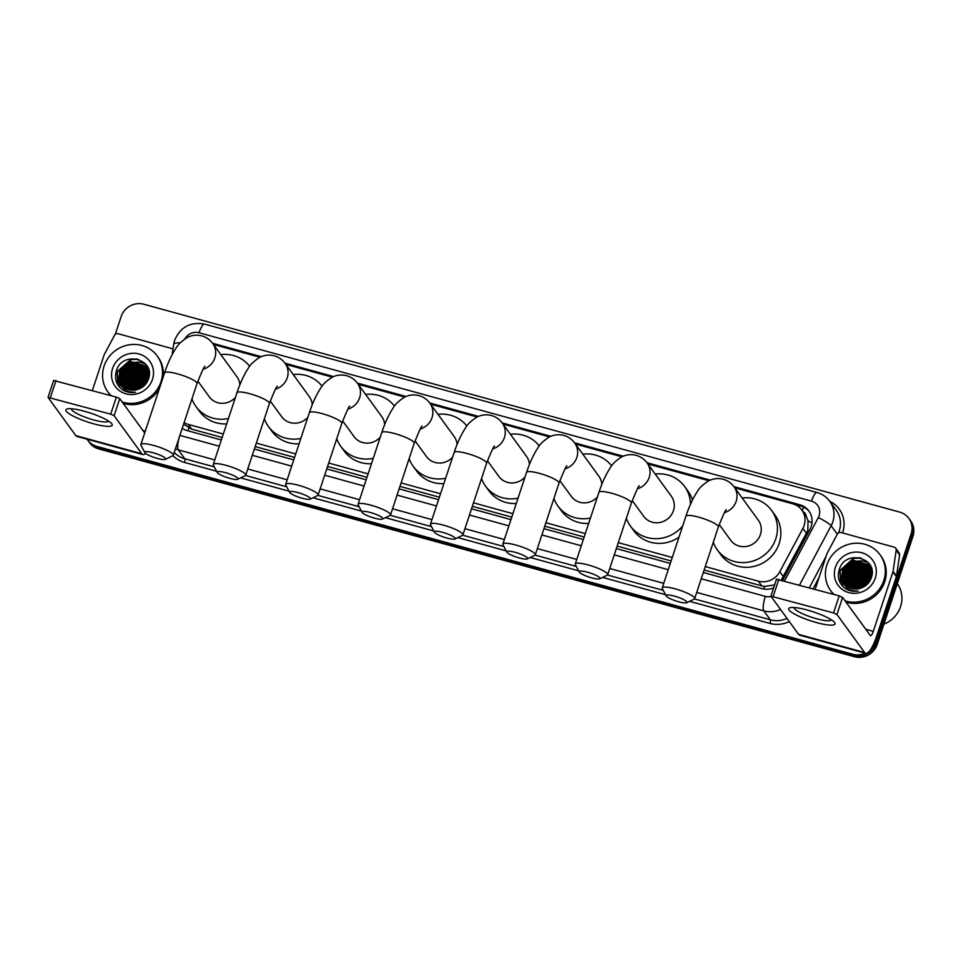<?xml version="1.0" encoding="UTF-8"?>
<svg xmlns="http://www.w3.org/2000/svg" width="961" height="961" viewBox="0 0 961 961"><rect width="100%" height="100%" fill="white"/><g stroke="black" fill="none" stroke-linecap="round" stroke-linejoin="round"><path stroke-width="1.44" d="M781.317 579.951L807.805 530.58L808.045 520.814L806.255 516.285A6.102 5.79 -36.1 0 0 803.036 511.696M705.266 566.57L758.337 581.165A18.307 17.358 -36.1 0 0 779.815 571.687L802.879 528.418A18.307 17.358 -36.1 0 0 804.117 525.523A18.307 17.358 -36.1 0 0 801.846 510.051A18.307 17.358 -36.1 0 0 792.693 503.768L734.793 487.852M801.846 510.051L805.27 514.748A18.307 17.358 143.9 0 1 806.255 516.285M704.125 570.017L761.761 585.874L764.656 586.402L773.833 585.069M183.587 424.197L191.611 429.086L222.183 437.495M255.17 446.565L294.583 457.4M327.569 466.469L366.982 477.305M399.968 486.374L439.369 497.209M472.356 506.291L511.769 517.126M544.755 526.196L584.168 537.031M617.154 546.1L671.126 560.948M184.092 422.66A18.307 17.358 -36.1 0 0 188.188 424.378L223.324 434.036M256.311 443.105L295.724 453.952M328.71 463.022L368.123 473.857M401.109 482.927L440.51 493.762M473.497 502.831L512.91 513.679M545.896 522.748L585.309 533.583M618.295 542.653L672.268 557.5M708.894 480.728L647.822 463.935M621.923 456.811L575.435 444.03M549.536 436.907L503.035 424.113M477.136 416.99L430.636 404.209M404.737 397.085L358.249 384.304M332.338 377.18L285.849 364.387M259.95 357.276L213.45 344.482M782.722 580.336A18.307 17.358 -36.1 0 0 783.407 579.159L809.943 529.391A18.307 17.358 -36.1 0 0 811.18 526.496A18.307 17.358 -36.1 0 0 808.898 511.024A18.307 17.358 -36.1 0 0 799.744 504.741L733.916 486.638M793.714 504.081L800.657 505.991A18.307 17.358 143.9 0 1 809.342 511.66M115.26 334.404L121.146 316.613A18.307 17.358 143.9 0 1 143.862 304.253L899.688 512.105A18.307 17.358 143.9 0 1 908.854 518.387A18.307 17.358 143.9 0 1 911.124 533.86L875.399 641.888A18.307 17.358 143.9 0 1 870.642 649.444M865.188 653.18A18.307 17.358 143.9 0 1 852.683 654.249L96.845 446.397A18.307 17.358 143.9 0 1 87.691 440.114A18.307 17.358 143.9 0 1 87.079 439.201M908.854 518.387L910.68 520.886A18.307 17.358 143.9 0 1 912.95 536.358L877.225 644.387L876.312 643.137A18.307 17.358 143.9 0 1 853.596 655.498L97.758 447.646A18.307 17.358 143.9 0 1 88.604 441.363A18.307 17.358 143.9 0 0 97.758 447.646L853.596 655.498A18.307 17.358 143.9 0 0 876.312 643.137L912.037 535.109L876.312 643.137L875.399 641.888M909.767 519.637A18.307 17.358 143.9 0 1 912.037 535.109A18.307 17.358 143.9 0 0 909.767 519.637M710.215 480.128L646.945 462.721M623.257 456.211L574.546 442.817M550.857 436.306L502.147 422.912M478.458 416.389L429.759 402.995M406.071 396.485L357.36 383.091M333.671 376.58L284.961 363.186M261.272 356.663L212.573 343.269M703.296 572.504L761.929 588.625A18.307 17.358 -36.1 0 0 773.593 587.916M182.242 428.27A18.307 17.358 -36.1 0 0 187.347 430.624L221.366 439.97M254.353 449.051L293.754 459.887M326.752 468.956L366.153 479.791M399.139 488.861L438.552 499.696M471.539 508.777L510.952 519.613M543.938 528.682L583.339 539.517M616.325 548.587L670.31 563.434M877.225 644.387A18.307 17.358 143.9 0 1 854.509 656.747L98.671 448.895A18.307 17.358 143.9 0 1 89.517 442.613L87.691 440.114M807.312 610.043A24.409 4.673 18.3 0 1 834.172 622.019A24.409 4.673 18.3 0 1 816.418 622.56A24.409 4.673 18.3 0 1 793.81 613.671A24.409 4.673 18.3 0 1 790.555 607.592A24.409 4.673 18.3 0 1 807.312 610.043M794.206 607.508A19.52 3.736 -161.7 0 0 794.194 607.544A19.52 3.736 -161.7 0 0 816.382 618.692A19.52 3.736 -161.7 0 0 831.265 619.809A19.52 3.736 -161.7 0 0 831.277 619.773M815.18 589.273L826.928 553.74A3.051 2.895 -36.1 0 1 827.145 553.26L837.355 534.088A3.051 2.895 -36.1 0 1 840.935 532.502L894.15 547.145A3.051 2.895 -36.1 0 1 895.688 548.19L899.1 552.887A3.051 2.895 143.9 0 1 899.604 554.953L896.493 576.083A3.051 2.895 143.9 0 1 896.373 576.588L876.708 636.038A24.409 6.174 -74.6 0 1 865.681 653.312A24.409 6.174 -74.6 0 1 864.636 652.519L836.947 614.487L833.535 612.926L839.169 595.868L842.581 597.43L870.27 635.461A6.102 1.55 105.4 0 0 870.534 635.665A6.102 1.55 105.4 0 0 873.297 631.341L892.949 571.891A3.051 2.895 -36.1 0 0 893.069 571.387L896.181 550.257A3.051 2.895 -36.1 0 0 895.688 548.19M865.681 653.312L799.66 635.161A24.409 6.174 -74.6 0 1 798.615 634.368L770.878 596.156L833.535 612.926M776.56 579.279L839.169 595.868M897.31 583.663A27.461 26.043 143.9 0 1 900.565 606.655A27.461 26.043 143.9 0 1 883.916 624.157M834.052 594.451A30.512 28.926 143.9 0 1 830.688 590.643A30.512 28.926 143.9 0 1 826.892 564.864A30.512 28.926 143.9 0 1 851.098 543.746A30.512 28.926 143.9 0 1 880.024 554.737A30.512 28.926 143.9 0 1 883.808 580.516A30.512 28.926 143.9 0 1 845.079 600.865M880.024 554.737L880.925 555.987A30.512 28.926 143.9 0 1 884.721 581.765A30.512 28.926 143.9 0 1 845.992 602.115M845.115 588.396C849.116 590.991 853.548 591.868 858.413 591.015C849.368 591.315 843.926 587.291 842.064 578.966A15.256 14.463 143.9 0 0 844.166 583.231A15.256 14.463 143.9 0 0 860.684 588.18C865.753 586.462 869.249 583.135 871.171 578.162C879.111 557.921 845.476 548.971 839.433 569.044C836.947 576.936 838.845 583.387 845.115 588.396M875.279 578.162A21.358 20.253 143.9 0 1 848.767 592.589A21.358 20.253 143.9 0 1 835.433 567.206A21.358 20.253 143.9 0 1 861.933 552.791A21.358 20.253 143.9 0 1 875.279 578.162M871.831 569.825L869.597 566.522L855.17 562.353L843.794 572.444L844.887 584.144M869.873 566.774L854.882 561.957L843.518 572.047L844.731 583.964M870.486 567.831L856.311 563.915L844.935 574.005L845.56 584.865M870.366 567.615L856.023 563.53L844.647 573.621L845.392 584.684M870.906 568.72L857.452 565.476L846.076 575.579L846.293 585.549M870.798 568.504L857.164 565.092L845.788 575.183L846.1 585.381M871.267 569.657L858.593 567.05L847.218 577.141L847.085 586.174M871.183 569.417L858.305 566.654L846.929 576.744L846.881 586.03M871.579 570.63L859.735 568.612L848.359 578.702L847.938 586.763M871.507 570.39L859.446 568.215L848.07 578.318L847.722 586.63M871.819 571.651L860.864 570.173L849.488 580.276L848.863 587.303M871.759 571.399L860.588 569.789L849.212 579.879L848.635 587.171M871.987 572.732L862.005 571.747L850.629 581.837L849.872 587.784M871.951 572.456L861.729 571.351L850.353 581.441L849.608 587.676M872.083 573.849L863.146 573.309L851.77 583.399L850.953 588.204M872.071 573.573L862.858 572.912L851.482 583.015L850.677 588.108M871.951 575.002L864.287 574.87L852.912 584.961L852.143 588.552M871.999 574.714L863.999 574.486L852.623 584.576L851.842 588.48M871.723 576.264L865.429 576.444L854.053 586.534L853.452 588.817M871.795 575.939L865.14 576.047L853.764 586.138L853.116 588.769M871.351 577.633L866.57 578.005L854.918 588.973M871.459 577.273L866.281 577.609L854.906 587.7L854.533 588.949M872.095 572.035L868.456 564.96L854.029 560.792L842.653 570.882L844.275 583.387M872.083 573.789L868.167 564.563L853.752 560.395L842.377 570.486L842.064 578.966M871.771 569.549L870.161 567.17M871.615 569.104L870.654 568.011M870.774 579.159L867.711 579.567L856.587 588.973M870.942 578.762L867.423 579.183L856.143 588.985M869.861 580.924L858.605 588.721M870.137 580.456L868.564 580.744L858.053 588.817M868.215 583.219L861.392 587.94M868.756 582.558L860.575 588.216M833.607 594.33A30.512 28.926 143.9 0 1 831.601 591.892L830.688 590.643M869.044 582.174L860.179 588.336M871.567 574.906L866.257 575.399L852.203 588.576M870.426 573.345L865.128 573.837L850.99 587.267M869.285 571.771L863.987 572.275L849.848 585.705M868.143 570.209L862.846 570.714L848.707 584.144M868.119 562.473L862.654 560.936M861.308 560.816L856.011 561.32L841.872 574.75M859.747 557.74L853.728 558.185L839.938 570.522L840.611 583.543M871.627 576.648L864.816 578.029M852.479 577.417L848.683 585.009M848.467 586.054L848.335 587.003M848.215 588.769L848.251 590.054M868.324 562.702L863.326 561.2M862.185 561.068L853.428 562.377M845.644 568.023L841.848 575.615M841.632 576.66L842.821 586.426M861.032 558.065L853.873 558.377L840.07 570.714L840.839 583.916M674.502 596.132A10.979 2.102 -161.7 0 0 666.201 595.952A10.979 2.102 -161.7 0 0 678.61 601.766A10.979 2.102 -161.7 0 0 686.659 602.715A10.979 2.102 -161.7 0 0 674.502 596.132M666.201 595.952L662.333 588.6A17.082 3.267 18.3 0 1 662.213 587.904A17.082 3.267 18.3 0 1 675.247 588.877A17.082 3.267 18.3 0 1 694.659 598.631A17.082 3.267 18.3 0 1 694.142 599.123L686.659 602.715M719.212 524.49L730.66 540.226A17.082 16.205 -36.1 0 0 746.853 546.377A17.082 16.205 -36.1 0 0 760.403 534.556A17.082 16.205 -36.1 0 0 758.289 520.117L734.06 486.843C731.369 483.131 727.753 480.596 723.201 479.239C717.927 477.953 713.002 478.53 708.413 480.968C702.791 484.656 699.115 488.176 697.374 491.515C692.965 498.134 689.145 506.375 685.914 516.261L662.213 587.904M742.168 497.978A33.563 31.821 143.9 0 1 771.599 510.423A33.563 31.821 143.9 0 1 775.779 538.785A33.563 31.821 143.9 0 1 749.16 562.005A33.563 31.821 143.9 0 1 717.338 549.92A33.563 31.821 143.9 0 1 713.302 542.268M771.599 510.423L775.022 515.12A33.563 31.821 143.9 0 1 779.191 543.482A33.563 31.821 143.9 0 1 752.571 566.702A33.563 31.821 143.9 0 1 720.762 554.617L717.338 549.92M587.543 572.215A10.979 2.102 -161.7 0 0 579.231 572.035A10.979 2.102 -161.7 0 0 591.64 577.849A10.979 2.102 -161.7 0 0 599.688 578.798A10.979 2.102 -161.7 0 0 587.543 572.215M579.231 572.035L575.363 564.696A17.082 3.267 18.3 0 1 575.255 563.987A17.082 3.267 18.3 0 1 588.276 564.96A17.082 3.267 18.3 0 1 607.688 574.714A17.082 3.267 18.3 0 1 607.184 575.219L599.688 578.798M632.242 500.585L643.69 516.309A17.082 16.205 -36.1 0 0 659.895 522.472A17.082 16.205 -36.1 0 0 673.445 510.639A17.082 16.205 -36.1 0 0 671.319 496.212L647.101 462.926C644.411 459.214 640.783 456.679 636.242 455.322C630.969 454.036 626.031 454.613 621.443 457.064C615.833 460.751 612.145 464.259 610.403 467.599C606.007 474.217 602.187 482.47 598.943 492.344L575.255 563.987M655.198 474.061A33.563 31.821 143.9 0 1 684.64 486.506A33.563 31.821 143.9 0 1 690.466 504.297M684.64 486.506L688.052 491.203A33.563 31.821 143.9 0 1 692.473 499.996M682.73 525.859A33.563 31.821 143.9 0 1 630.38 526.015A33.563 31.821 143.9 0 1 626.332 518.351M679.007 537.151A33.563 31.821 143.9 0 1 633.792 530.7L630.38 526.015M515.144 552.311A10.979 2.102 -161.7 0 0 506.843 552.131A10.979 2.102 -161.7 0 0 519.252 557.945A10.979 2.102 -161.7 0 0 527.289 558.894A10.979 2.102 -161.7 0 0 515.144 552.311M506.843 552.131L502.963 544.779A17.082 3.267 18.3 0 1 502.855 544.07A17.082 3.267 18.3 0 1 515.889 545.055A17.082 3.267 18.3 0 1 535.301 554.797A17.082 3.267 18.3 0 1 534.784 555.302L527.289 558.894M601.85 484.344A17.082 16.205 -36.1 0 0 598.919 476.296L574.702 443.021C572.011 439.297 568.395 436.762 563.843 435.417C558.569 434.132 553.644 434.708 549.043 437.147C543.433 440.835 539.746 444.354 538.004 447.694C533.607 454.313 529.787 462.553 526.544 472.44L502.855 544.07M582.798 454.157A33.563 31.821 143.9 0 1 611.664 465.833M559.843 480.668L571.302 496.405A17.082 16.205 -36.1 0 0 597.418 496.945M590.438 518.051A33.563 31.821 143.9 0 1 557.981 506.099A33.563 31.821 143.9 0 1 553.932 498.435M588.661 523.433A33.563 31.821 143.9 0 1 561.392 510.796L557.981 506.099M442.745 532.394A10.979 2.102 -161.7 0 0 434.444 532.226A10.979 2.102 -161.7 0 0 446.853 538.028A10.979 2.102 -161.7 0 0 454.901 538.989A10.979 2.102 -161.7 0 0 442.745 532.394M434.444 532.226L430.576 524.874A17.082 3.267 18.3 0 1 430.456 524.165A17.082 3.267 18.3 0 1 443.489 525.15A17.082 3.267 18.3 0 1 462.902 534.893A17.082 3.267 18.3 0 1 462.385 535.397L454.901 538.989M529.451 464.427A17.082 16.205 -36.1 0 0 526.532 456.391L502.303 423.116C499.612 419.392 495.996 416.858 491.443 415.512C486.17 414.215 481.245 414.792 476.656 417.242C471.034 420.93 467.358 424.438 465.604 427.777C461.208 434.396 457.388 442.649 454.157 452.523L430.456 524.165M510.411 434.24A33.563 31.821 143.9 0 1 539.265 445.928M487.443 460.763L498.903 476.5A17.082 16.205 -36.1 0 0 525.03 477.04M518.051 498.146A33.563 31.821 143.9 0 1 485.581 486.194A33.563 31.821 143.9 0 1 481.545 478.53M516.261 503.528A33.563 31.821 143.9 0 1 489.005 490.891L485.581 486.194M370.357 512.489A10.979 2.102 -161.7 0 0 362.045 512.309A10.979 2.102 -161.7 0 0 374.454 518.123A10.979 2.102 -161.7 0 0 382.502 519.084A10.979 2.102 -161.7 0 0 370.357 512.489M362.045 512.309L358.177 504.969A17.082 3.267 18.3 0 1 358.069 504.261A17.082 3.267 18.3 0 1 371.09 505.234A17.082 3.267 18.3 0 1 390.502 514.988A17.082 3.267 18.3 0 1 389.998 515.492L382.502 519.084M457.064 444.523A17.082 16.205 -36.1 0 0 454.133 436.486L429.903 403.2C427.213 399.488 423.597 396.953 419.044 395.608C413.783 394.31 408.845 394.887 404.257 397.337C398.635 401.025 394.959 404.533 393.217 407.872C388.821 414.491 385.001 422.744 381.757 432.618L358.069 504.261M438.012 414.335A33.563 31.821 143.9 0 1 466.866 426.023M415.056 440.859L426.504 456.595A17.082 16.205 -36.1 0 0 452.631 457.136M445.652 478.242A33.563 31.821 143.9 0 1 413.182 466.289A33.563 31.821 143.9 0 1 409.146 458.625M443.874 483.623A33.563 31.821 143.9 0 1 416.606 470.974L413.182 466.289M297.958 492.585A10.979 2.102 -161.7 0 0 289.657 492.404A10.979 2.102 -161.7 0 0 302.054 498.218A10.979 2.102 -161.7 0 0 310.103 499.167A10.979 2.102 -161.7 0 0 297.958 492.585M289.657 492.404L285.777 485.053A17.082 3.267 18.3 0 1 285.669 484.344A17.082 3.267 18.3 0 1 298.703 485.329A17.082 3.267 18.3 0 1 318.103 495.083A17.082 3.267 18.3 0 1 317.598 495.576L310.103 499.167M384.664 424.618A17.082 16.205 -36.1 0 0 381.733 416.569L357.516 383.295C354.825 379.571 351.197 377.036 346.657 375.691C341.383 374.406 336.446 374.982 331.857 377.421C326.247 381.109 322.56 384.628 320.818 387.968C316.421 394.587 312.601 402.827 309.358 412.713L285.669 484.344M365.612 394.43A33.563 31.821 143.9 0 1 394.478 406.107M342.657 420.942L354.104 436.678A17.082 16.205 -36.1 0 0 380.232 437.219M373.252 458.325A33.563 31.821 143.9 0 1 340.795 446.372A33.563 31.821 143.9 0 1 336.746 438.709M371.475 463.707A33.563 31.821 143.9 0 1 344.206 451.069L340.795 446.372M225.559 472.668A10.979 2.102 -161.7 0 0 217.258 472.5A10.979 2.102 -161.7 0 0 229.667 478.302A10.979 2.102 -161.7 0 0 237.703 479.263A10.979 2.102 -161.7 0 0 225.559 472.668M217.258 472.5L213.378 465.148A17.082 3.267 18.3 0 1 213.27 464.439A17.082 3.267 18.3 0 1 226.303 465.424A17.082 3.267 18.3 0 1 245.716 475.166A17.082 3.267 18.3 0 1 245.199 475.671L237.703 479.263M312.265 404.713A17.082 16.205 -36.1 0 0 309.334 396.665L285.117 363.39C282.426 359.666 278.81 357.132 274.257 355.786C268.984 354.489 264.059 355.065 259.458 357.516C253.848 361.204 250.16 364.712 248.418 368.051C244.022 374.67 240.202 382.922 236.959 392.797L213.27 464.439M293.213 374.514A33.563 31.821 143.9 0 1 322.079 386.202M270.257 401.037L281.717 416.774A17.082 16.205 -36.1 0 0 307.832 417.314M300.853 438.42A33.563 31.821 143.9 0 1 268.395 426.468A33.563 31.821 143.9 0 1 264.347 418.804M299.075 443.802A33.563 31.821 143.9 0 1 271.807 431.165L268.395 426.468M153.159 452.763A10.979 2.102 -161.7 0 0 144.859 452.583A10.979 2.102 -161.7 0 0 157.268 458.397A10.979 2.102 -161.7 0 0 165.316 459.358A10.979 2.102 -161.7 0 0 153.159 452.763M144.859 452.583L140.991 445.243A17.082 3.267 18.3 0 1 140.871 444.535A17.082 3.267 18.3 0 1 153.904 445.508A17.082 3.267 18.3 0 1 173.316 455.262A17.082 3.267 18.3 0 1 172.8 455.766L165.316 459.358M239.866 384.796A17.082 16.205 -36.1 0 0 236.947 376.76L212.717 343.473C210.027 339.762 206.411 337.227 201.858 335.882C196.585 334.584 191.659 335.161 187.071 337.611C181.449 341.299 177.773 344.807 176.019 348.146C171.623 354.765 167.803 363.018 164.571 372.892L140.871 444.535M220.826 354.609A33.563 31.821 143.9 0 1 249.68 366.297M197.858 381.133L209.318 396.869A17.082 16.205 -36.1 0 0 235.445 397.41M228.466 418.515A33.563 31.821 143.9 0 1 195.996 406.563A33.563 31.821 143.9 0 1 191.96 398.899M226.676 423.897A33.563 31.821 143.9 0 1 199.42 411.26L195.996 406.563M84.484 411.272A24.409 4.673 18.3 0 1 111.344 423.248A24.409 4.673 18.3 0 1 93.601 423.789A24.409 4.673 18.3 0 1 70.994 414.888A24.409 4.673 18.3 0 1 67.726 408.821A24.409 4.673 18.3 0 1 84.484 411.272M71.39 408.737A19.52 3.736 -161.7 0 0 71.378 408.773A19.52 3.736 -161.7 0 0 93.553 419.909A19.52 3.736 -161.7 0 0 108.449 421.038A19.52 3.736 -161.7 0 0 108.461 421.002M92.364 390.49L104.112 354.969A3.051 2.895 -36.1 0 1 104.317 354.489L114.539 335.317A3.051 2.895 -36.1 0 1 118.119 333.731L171.334 348.375A3.051 2.895 -36.1 0 1 172.86 349.42L172.908 349.492A3.051 2.895 -36.1 0 0 172.86 349.42M145.604 453.4A24.409 6.174 -74.6 0 1 142.865 454.541A24.409 6.174 -74.6 0 1 141.808 453.748L114.119 415.717L110.707 414.155L116.353 397.097L119.765 398.659L144.715 432.93M142.865 454.541L76.832 436.378A24.409 6.174 -74.6 0 1 75.787 435.597L48.05 397.386L110.707 414.155M53.744 380.508L116.353 397.097M111.224 395.68A30.512 28.926 143.9 0 1 107.86 391.872A30.512 28.926 143.9 0 1 104.076 366.093A30.512 28.926 143.9 0 1 128.269 344.975A30.512 28.926 143.9 0 1 157.196 355.954A30.512 28.926 143.9 0 1 160.992 381.745A30.512 28.926 143.9 0 1 122.263 402.094M157.196 355.954L158.109 357.216A30.512 28.926 143.9 0 1 163.226 376.94M122.287 389.625C126.299 392.22 130.732 393.097 135.585 392.244C126.552 392.544 121.098 388.52 119.248 380.184A15.256 14.463 143.9 0 0 121.338 384.46A15.256 14.463 143.9 0 0 137.867 389.409C142.925 387.691 146.42 384.352 148.342 379.391C156.295 359.15 122.66 350.2 116.605 370.261C114.131 378.166 116.017 384.616 122.287 389.625M152.451 379.391A21.358 20.253 143.9 0 1 125.951 393.818A21.358 20.253 143.9 0 1 112.605 368.435A21.358 20.253 143.9 0 1 139.117 354.008A21.358 20.253 143.9 0 1 152.451 379.391M147.177 368.207L132.354 363.582L120.978 373.673L122.071 385.373M147.057 368.003L132.065 363.186L120.69 373.276L121.903 385.181M147.658 369.06L133.483 365.144L122.119 375.234L122.744 386.094M147.55 368.844L133.207 364.748L121.831 374.85L122.564 385.914M148.078 369.949L134.624 366.706L123.248 376.796L123.476 386.778M147.982 369.721L134.348 366.321L122.972 376.412L123.284 386.61M148.45 370.886L135.765 368.279L124.389 378.37L124.257 387.403M148.366 370.646L135.477 367.883L124.101 377.973L124.053 387.247M148.751 371.859L136.906 369.841L125.531 379.931L125.122 387.992M148.679 371.619L136.618 369.444L125.242 379.547L124.894 387.848M148.991 372.88L138.048 371.402L126.672 381.493L126.047 388.532M148.943 372.628L137.759 371.018L126.384 381.109L125.807 388.4M149.171 373.949L139.189 372.976L127.813 383.067L127.044 389.013M149.135 373.685L138.901 372.58L127.525 382.67L126.792 388.905M149.255 375.078L140.33 374.538L128.954 384.628L128.137 389.433M149.243 374.79L140.042 374.141L128.666 384.232L127.849 389.337M149.135 376.231L141.459 376.099L130.083 386.19L129.327 389.782M149.171 375.931L141.183 375.715L129.807 385.805L129.014 389.71M148.907 377.493L142.6 377.661L131.225 387.763L130.636 390.046M148.967 377.168L142.324 377.277L130.948 387.367L130.288 389.998M148.523 378.862L143.742 379.235L132.089 390.202M148.631 378.502L143.453 378.838L132.077 388.929L131.705 390.178M149.279 373.252L145.628 366.189L131.213 362.009L119.837 372.111L121.446 384.616M149.255 375.018L145.339 365.793L130.924 361.624L119.548 371.715L119.248 380.184M148.955 370.778L147.345 368.399M149.015 371.054L147.213 368.195M147.946 380.388L144.883 380.796L133.771 390.202M148.114 379.991L144.594 380.4L133.327 390.214M147.045 382.154L135.789 389.95M147.309 381.685L145.736 381.973L135.237 390.046M145.399 384.448L138.564 389.169M145.94 383.787L137.747 389.445M159.334 388.7A30.512 28.926 143.9 0 1 123.176 403.344M110.779 395.56A30.512 28.926 143.9 0 1 108.773 393.121L107.86 391.872M146.216 383.403L137.351 389.565M148.739 376.135L143.441 376.628L129.375 389.794M147.598 374.562L142.3 375.066L128.161 388.496M146.468 373L141.159 373.505L127.02 386.935M145.327 371.439L140.018 371.931L125.879 385.373M145.303 363.702L139.838 362.153M138.492 362.045L133.183 362.549L119.044 375.979M136.918 358.958L130.912 359.414L117.11 371.751L117.795 384.772M148.811 377.877L142 379.259M129.663 378.646L125.855 386.226M125.639 387.283L125.507 388.232M125.386 389.998L125.423 391.283M145.507 363.931L140.498 362.429M139.357 362.285L130.6 363.606M122.828 369.252L119.02 376.844M118.804 377.889L120.005 387.655M138.204 359.294L131.044 359.606L117.254 371.943L118.023 385.145M806.591 533.499L802.879 528.418M802.363 510.771A18.307 4.637 -74.6 0 1 803.72 507.156M763.875 589.045A18.307 4.637 -74.6 0 1 764.656 586.402M188.056 430.816A18.307 4.637 -74.6 0 1 188.873 428.065M808.045 520.814A18.307 2.643 28.1 0 1 811.973 522.904M783.515 576.78L779.815 571.687M761.761 585.874L758.337 581.165M191.611 429.086L188.188 424.378M800.657 505.991L799.744 504.741M784.56 580.852L818.292 517.583A12.205 11.568 -36.1 0 0 819.12 515.649A12.205 11.568 -36.1 0 0 811.492 501.149L199.083 332.746A12.205 11.568 -36.1 0 0 184.824 338.957M811.492 501.149A12.205 3.087 105.4 0 1 817.006 492.512C822.256 494.002 826.508 496.933 829.739 501.294A24.409 23.148 143.9 0 1 832.779 521.919A24.409 23.148 143.9 0 1 831.121 525.763L837.283 534.232M817.006 492.512L204.597 324.109C190.398 321.611 180.416 327.004 174.638 340.278L173.665 344.362A12.205 2.835 8.4 0 1 180.284 342.825M829.787 501.354A27.461 26.043 143.9 0 1 842.689 532.406A27.461 26.043 143.9 0 1 842.509 532.935M838.497 532.875A24.409 23.148 -36.1 0 0 839.265 530.832A24.409 23.148 -36.1 0 0 836.238 510.207L829.739 501.294M819.036 577.609L813.126 588.697M789.293 621.563A27.461 26.043 143.9 0 1 769.965 623.437L689.566 601.322M665.553 594.715L602.595 577.405M578.582 570.81L530.208 557.5M506.195 550.893L457.808 537.595M433.795 530.989L385.409 517.679M361.396 511.084L313.01 497.774M288.997 491.167L240.622 477.869M216.609 471.262L184.452 462.421A27.461 26.043 143.9 0 1 172.968 455.67M852.683 654.249L854.509 656.747M911.124 533.86L912.95 536.358M96.845 446.397L98.671 448.895M780.488 609.478A24.409 23.148 143.9 0 1 763.839 610.884L770.338 619.809A24.409 23.148 -36.1 0 0 786.987 618.403M818.292 517.583A12.205 1.766 28.1 0 1 831.121 525.763L799.564 584.973M809.378 587.676L826.064 556.359M214.771 459.899L178.338 449.88L184.824 458.793L214.303 466.902M179.058 437.916A12.205 3.087 105.4 0 0 178.338 449.88A24.409 23.148 143.9 0 1 175.431 448.871M174.253 452.415A24.409 23.148 -36.1 0 0 184.824 458.793A3.051 0.769 -74.6 0 1 184.452 462.421M701.23 578.762L765.328 596.385A12.205 3.087 105.4 0 0 763.839 610.884L696.713 592.42M663.727 583.351L609.742 568.516M576.756 559.434L537.343 548.599M504.357 539.529L464.956 528.694M431.957 519.625L392.556 508.789M359.57 499.708L320.157 488.873M287.171 479.803L247.758 468.968M245.499 475.479L286.702 486.807M317.899 495.383L359.102 506.723M390.286 515.3L431.501 526.628M462.685 535.205L503.888 546.533M535.085 555.11L576.288 566.449M607.472 575.026L663.258 590.366M694.443 598.943L770.338 619.809A3.051 0.769 -74.6 0 1 769.965 623.437M179.887 435.393L219.288 446.228M252.287 455.298L291.688 466.133M324.674 475.214L364.087 486.05M397.073 495.119L436.486 505.954M469.473 515.024L508.874 525.859M541.872 534.941L581.273 545.776M614.259 554.845L668.243 569.693M765.328 596.385A12.205 11.568 -36.1 0 0 771.07 596.529M204.597 324.109A12.205 3.087 105.4 0 0 199.083 332.746M798.615 634.368L864.636 652.519M778.842 579.279L773.197 596.337M865.765 629.275L873.297 631.341M896.373 576.588L892.949 571.891M842.581 597.43L836.947 614.487M893.069 571.387L896.493 576.083M899.604 554.953L896.181 550.257M724.426 512.669A17.082 16.205 -36.1 0 0 736.186 501.282A17.082 16.205 -36.1 0 0 734.06 486.843M726.312 509.823C725.963 508.837 723.321 514.567 718.347 526.988A17.082 3.267 -161.7 0 0 698.935 517.234A17.082 3.267 -161.7 0 0 685.914 516.261M637.455 488.753A17.082 16.205 -36.1 0 0 649.216 477.365A17.082 16.205 -36.1 0 0 647.101 462.926M639.341 485.906C639.005 484.921 636.35 490.651 631.389 503.071A17.082 3.267 -161.7 0 0 611.977 493.329A17.082 3.267 -161.7 0 0 598.943 492.344M565.056 468.848A17.082 16.205 -36.1 0 0 576.828 457.46A17.082 16.205 -36.1 0 0 574.702 443.021M566.954 465.989C566.606 465.016 563.951 470.734 558.99 483.167A17.082 3.267 -161.7 0 0 539.577 473.413A17.082 3.267 -161.7 0 0 526.544 472.44M492.657 448.931A17.082 16.205 -36.1 0 0 504.429 437.543A17.082 16.205 -36.1 0 0 502.303 423.116M494.555 446.084C494.206 445.111 491.551 450.829 486.59 463.25A17.082 3.267 -161.7 0 0 467.178 453.508A17.082 3.267 -161.7 0 0 454.157 452.523M420.269 429.026A17.082 16.205 -36.1 0 0 432.03 417.639A17.082 16.205 -36.1 0 0 429.903 403.2M422.155 426.179C421.819 425.194 419.164 430.924 414.191 443.345A17.082 3.267 -161.7 0 0 394.791 433.603A17.082 3.267 -161.7 0 0 381.757 432.618M347.87 409.122A17.082 16.205 -36.1 0 0 359.63 397.734A17.082 16.205 -36.1 0 0 357.516 383.295M349.756 406.263C349.42 405.29 346.765 411.008 341.804 423.441A17.082 3.267 -161.7 0 0 322.391 413.686A17.082 3.267 -161.7 0 0 309.358 412.713M275.471 389.205A17.082 16.205 -36.1 0 0 287.243 377.829A17.082 16.205 -36.1 0 0 285.117 363.39M277.369 386.358C277.02 385.385 274.365 391.103 269.404 403.524A17.082 3.267 -161.7 0 0 249.992 393.782A17.082 3.267 -161.7 0 0 236.959 392.797M203.071 369.3A17.082 16.205 -36.1 0 0 214.844 357.912A17.082 16.205 -36.1 0 0 212.717 343.473M204.969 366.453C204.621 365.468 201.966 371.198 197.005 383.619A17.082 3.267 -161.7 0 0 177.593 373.877A17.082 3.267 -161.7 0 0 164.571 372.892M75.787 435.597L141.808 453.748M56.014 380.508L50.38 397.554M142.949 430.504L145.303 431.153M119.765 398.659L114.119 415.717M173.665 344.362L172.151 354.633M776.512 579.099L770.878 596.156M718.347 526.988L694.659 598.631M631.389 503.071L607.688 574.714M558.99 483.167L535.301 554.797M486.59 463.25L462.902 534.893M414.191 443.345L390.502 514.988M341.804 423.441L318.103 495.083M269.404 403.524L245.716 475.166M197.005 383.619L173.316 455.262M53.696 380.328L48.05 397.386"/></g></svg>
